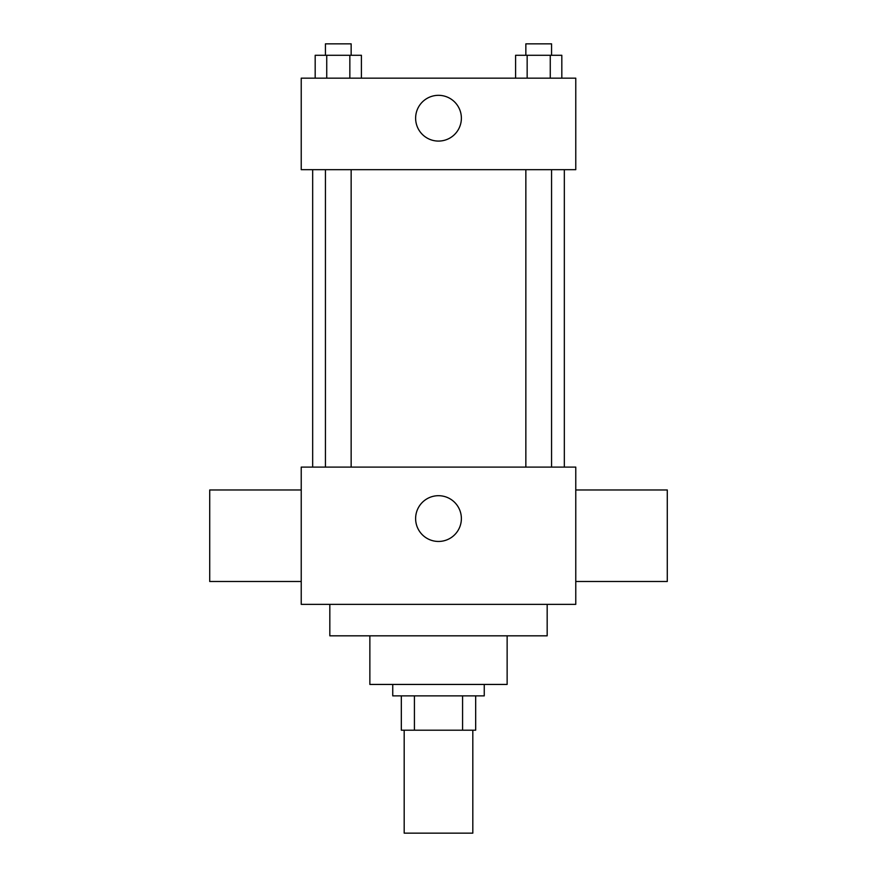 <?xml version="1.0" encoding="UTF-8"?>
<svg xmlns="http://www.w3.org/2000/svg" width="877" height="877" viewBox="0 0 877 877"><rect width="100%" height="100%" fill="white"/><g stroke="black" fill="none" stroke-linecap="round" stroke-linejoin="round"><path stroke-width="1.32" d="M404.187 730.201L404.187 833.15L472.813 833.15L472.813 730.201M462.574 695.878L462.574 730.201L401.326 730.201L401.326 695.878M462.574 730.201L475.674 730.201L475.674 695.878L475.674 730.201M484.257 684.444L484.257 695.878L392.743 695.878L392.743 684.444M414.426 695.878L414.426 730.201M507.136 635.825L507.136 684.444L369.864 684.444L369.864 635.825M547.171 604.363L547.171 635.825L329.829 635.825L329.829 604.363M575.772 604.363L301.228 604.363L301.228 467.101L575.772 467.101L575.772 604.363M415.621 518.57A22.879 22.879 0 0 1 449.934 498.761A22.879 22.879 0 0 1 449.934 538.39A22.879 22.879 0 0 1 415.621 518.57M575.772 489.98L667.287 489.98L667.287 581.484L575.772 581.484M301.228 581.484L209.713 581.484L209.713 489.98L301.228 489.98M575.772 169.678L301.228 169.678L301.228 78.163L575.772 78.163L575.772 169.678M461.379 118.209A22.879 22.879 0 0 1 427.066 138.018A22.879 22.879 0 0 1 427.066 98.388A22.879 22.879 0 0 1 461.379 118.209M561.817 78.163L561.817 55.284L515.588 55.284L515.588 78.163M550.263 55.284L550.263 78.163M527.154 55.284L527.154 78.163M525.849 55.284L525.849 43.85L551.567 43.85L551.567 55.284M361.412 78.163L361.412 55.284L315.183 55.284L315.183 78.163M349.846 55.284L349.846 78.163M326.737 55.284L326.737 78.163M325.433 55.284L325.433 43.85L351.151 43.85L351.151 55.284M312.672 169.678L312.672 467.101M564.328 169.678L564.328 467.101M551.567 467.101L551.567 169.678M525.849 467.101L525.849 169.678M325.433 169.678L325.433 467.101M351.151 169.678L351.151 467.101"/></g></svg>
